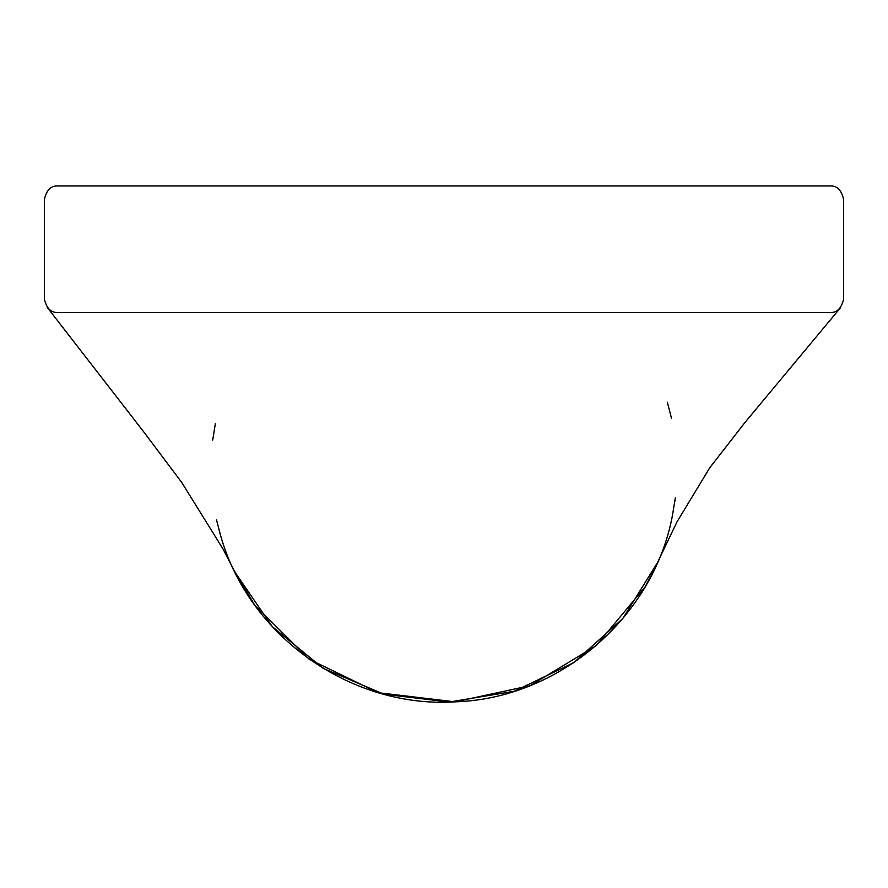 <?xml version="1.0" encoding="UTF-8"?>
<svg xmlns="http://www.w3.org/2000/svg" width="888" height="888" viewBox="0 0 888 888"><rect width="100%" height="100%" fill="white"/><g stroke="black" fill="none" stroke-linecap="round" stroke-linejoin="round"><path stroke-width="1.33" d="M830.28 312.498L57.72 312.498C51.027 312.798 46.587 308.358 44.4 299.178L44.4 199.278C46.587 190.088 51.027 185.648 57.72 185.958L830.28 185.958C836.962 185.648 841.402 190.088 843.6 199.278L843.6 299.178C841.413 308.358 836.973 312.798 830.28 312.498C836.973 312.798 841.413 308.358 843.6 299.178L843.6 199.278C841.402 190.088 836.962 185.648 830.28 185.958L57.72 185.958C51.027 185.648 46.587 190.088 44.4 199.278L44.4 299.178C46.587 308.358 51.027 312.798 57.72 312.498L830.28 312.498M653.468 571.284L645.032 586.99M645.01 587.046L596.392 645.398M595.748 645.942L530.336 685.525M529.736 685.769L455.056 701.842L378.61 692.751M377.766 692.496L309.501 659.395M308.769 658.874L254.778 605.128M254.357 604.539L234.299 570.795M220.712 535.93L219.181 530.591M674.736 502.12L675.302 497.946M675.302 497.913L672.627 514.463C654.034 617.049 559.229 698.69 455.011 701.842C350.971 708.535 248.884 636.219 220.69 535.841L216.461 519.624M212.698 440.093L215.373 423.554L212.698 440.093M667.31 402.175L671.539 418.381M47.253 307.403L143.645 431.746L181.707 482.417L223.01 548.962L235.031 572.272L272.283 626.628L323.254 668.398L383.882 694.216L449.317 702.042L514.33 691.241L573.715 662.67L622.732 618.636L657.464 562.637M657.464 562.626L677 521.866L709.679 467.865L745.032 422.388L840.448 307.781"/></g></svg>
